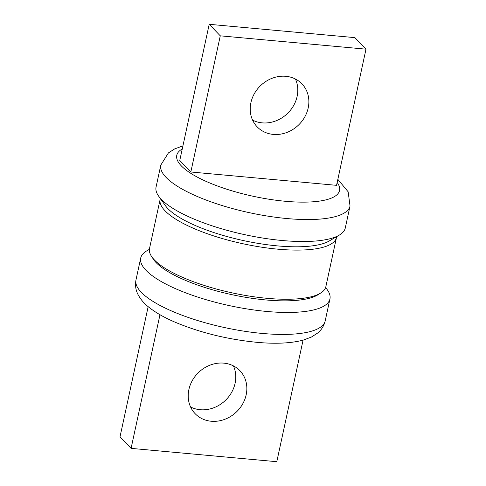 <?xml version="1.0" encoding="UTF-8"?>
<svg xmlns="http://www.w3.org/2000/svg" width="486" height="486" viewBox="0 0 486 486"><rect width="100%" height="100%" fill="white"/><g stroke="black" fill="none" stroke-linecap="round" stroke-linejoin="round"><path stroke-width="0.73" d="M339.179 235.175L329.101 241.044A87.778 25.193 -167.8 0 1 277.567 245.898A87.778 25.193 -167.8 0 1 165.398 205.651L158.643 196.144A96.799 27.781 12.2 0 0 282.348 240.521A96.799 27.781 12.2 0 0 339.179 235.175A96.799 27.781 12.2 0 0 345.285 227.983L350.029 206.021A96.799 27.781 -167.8 0 1 287.092 218.56A96.799 27.781 -167.8 0 1 160.805 165.106L156.061 187.067A96.799 27.781 12.2 0 0 158.643 196.144M250.898 102.722A31.031 27.35 -43.8 0 1 272.482 78.137A31.031 27.35 -43.8 0 1 301.934 83.853A31.031 27.35 -43.8 0 1 308.191 107.965A31.031 27.35 -43.8 0 1 286.606 132.556A31.031 27.35 -43.8 0 1 257.155 126.834A31.031 27.35 -43.8 0 1 250.898 102.722M295.421 79.024A31.031 27.35 -43.8 0 1 297.116 96.435A31.031 27.35 -43.8 0 1 252.599 120.127M190.834 171.989L179.765 160.459L209.205 24.3L354.92 37.635L365.988 49.171L336.549 185.33L190.834 171.989L220.273 35.83L365.988 49.171M209.205 24.3L220.273 35.83M152.483 257.732A87.778 25.193 12.2 0 0 265.878 299.953A87.778 25.193 12.2 0 0 319.345 293.805M325.644 287.445L327.357 289.856A96.799 27.781 -167.8 0 1 329.939 298.933A96.799 27.781 -167.8 0 1 267.008 311.477A96.799 27.781 -167.8 0 1 140.715 258.017A96.799 27.781 -167.8 0 1 146.821 250.825L149.378 249.336M190.579 406.976A31.031 27.35 136.2 0 0 235.103 383.278A31.031 27.35 136.2 0 0 233.401 365.873M188.884 389.565A31.031 27.35 136.2 0 0 195.135 413.677A31.031 27.35 136.2 0 0 224.587 419.4A31.031 27.35 136.2 0 0 246.171 394.808A31.031 27.35 136.2 0 0 239.914 370.697A31.031 27.35 136.2 0 0 210.468 364.98A31.031 27.35 136.2 0 0 188.884 389.565M159.973 314.721L131.08 448.365L276.795 461.7L303.076 340.151M131.08 448.365L120.012 436.829L148.157 306.654M336.622 236.664A90.214 25.892 -167.8 0 1 336.488 237.484A90.214 25.892 -167.8 0 1 260.587 247.028A90.214 25.892 -167.8 0 1 165.046 210.796A90.214 25.892 -167.8 0 1 160.137 199.357A90.214 25.892 -167.8 0 1 160.356 198.555M336.488 237.484L325.863 286.643A90.214 25.892 -167.8 0 1 249.956 296.187A90.214 25.892 -167.8 0 1 154.42 259.955A90.214 25.892 -167.8 0 1 149.512 248.516L160.137 199.357M182.244 148.977A83.264 23.899 12.2 0 0 199.552 178.277A83.264 23.899 12.2 0 0 285.404 201.283A83.264 23.899 12.2 0 0 337.169 182.475M325.195 320.894C323.931 325.948 321.404 330.006 317.613 333.068L311.417 337.047L303.252 340.103C290.914 343.335 275.362 344.064 256.596 342.296C227.412 339.368 200.311 332.703 175.306 322.291C164.11 317.528 155.04 312.298 148.09 306.605C143.68 303.064 140.26 298.92 137.83 294.164C135.655 289.82 135.029 285.088 135.971 279.979A96.799 27.781 12.2 0 0 262.258 333.439A96.799 27.781 12.2 0 0 325.195 320.894L329.939 298.933M350.029 206.021L348.152 191.8L337.843 179.346M182.924 145.849L174.674 148.904L168.423 152.908L160.805 165.106M135.971 279.979L140.715 258.017M158.278 263.473L158.059 264.469M311.702 296.642L311.483 297.639"/></g></svg>
